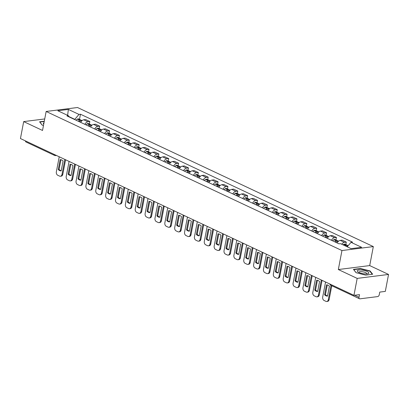 <?xml version="1.0" encoding="UTF-8"?>
<svg xmlns="http://www.w3.org/2000/svg" width="409" height="409" viewBox="0 0 409 409"><rect width="100%" height="100%" fill="white"/><g stroke="black" fill="none" stroke-linecap="round" stroke-linejoin="round"><path stroke-width="0.61" d="M357.18 278.396L388.55 274.444L369.705 265.584L373.33 246.591L77.521 107.516L46.151 111.468L341.955 250.548L338.335 269.536L357.18 278.396L353.943 295.344L20.45 138.549L23.681 121.601L42.526 130.461L46.151 111.468M388.55 274.444L385.319 291.392L379.762 292.092L379.261 294.731A1.81 1.15 115.2 0 1 377.681 296.591L359.925 298.831A1.81 1.15 115.2 0 1 359.48 298.764L330.835 285.298A1.81 1.15 -64.8 0 1 330.308 284.235M54.1 154.372A1.81 1.15 -64.8 0 0 54.627 155.435L25.982 141.969A1.81 1.15 -64.8 0 1 25.46 140.906M44.724 118.947L23.681 121.601M354.675 295.252L358.995 297.287L359.496 294.644L353.943 295.344M358.995 297.287A1.81 1.15 115.2 0 0 359.48 298.764M341.75 244.239A4.167 2.648 -64.8 0 1 344.393 242.338L346.305 242.092L342.134 240.134L340.216 240.374A4.167 2.648 115.2 0 0 337.169 242.966M345.83 244.582L346.305 242.092M331.479 240.287A4.167 2.648 -64.8 0 1 334.526 237.695L336.443 237.455L332.266 235.492L330.354 235.737A4.167 2.648 115.2 0 0 327.307 238.329M335.968 239.945L336.443 237.455M321.617 235.65A4.167 2.648 -64.8 0 1 324.664 233.058L326.576 232.818L322.404 230.855L320.487 231.095A4.167 2.648 115.2 0 0 317.44 233.687M326.101 235.303L326.576 232.818M311.75 231.013A4.167 2.648 -64.8 0 1 314.797 228.421L316.714 228.181L312.537 226.218L310.625 226.458A4.167 2.648 115.2 0 0 307.578 229.05M316.239 230.666L316.714 228.181M301.888 226.376A4.167 2.648 -64.8 0 1 304.935 223.784L306.847 223.544L302.675 221.581L300.758 221.821A4.167 2.648 115.2 0 0 297.711 224.413M306.372 226.029L306.847 223.544M292.021 221.739A4.167 2.648 -64.8 0 1 295.068 219.147L296.985 218.902L292.808 216.944L290.896 217.184A4.167 2.648 115.2 0 0 287.849 219.776M296.51 221.392L296.985 218.902M282.159 217.102A4.167 2.648 -64.8 0 1 285.206 214.505L287.118 214.265L282.946 212.302L281.029 212.547A4.167 2.648 115.2 0 0 277.982 215.139M286.643 216.755L287.118 214.265M272.292 212.46A4.167 2.648 -64.8 0 1 275.339 209.868L277.256 209.628L273.079 207.665L271.167 207.91A4.167 2.648 115.2 0 0 268.12 210.502M276.781 212.118L277.256 209.628M262.43 207.823A4.167 2.648 -64.8 0 1 265.477 205.231L267.389 204.991L263.217 203.028L261.305 203.268A4.167 2.648 115.2 0 0 258.253 205.86M266.913 207.475L267.389 204.991M252.563 203.186A4.167 2.648 -64.8 0 1 255.61 200.594L257.527 200.354L253.35 198.391L251.438 198.631A4.167 2.648 115.2 0 0 248.391 201.223M257.051 202.838L257.527 200.354M242.701 198.549A4.167 2.648 -64.8 0 1 245.748 195.957L247.66 195.717L243.488 193.754L241.576 193.994A4.167 2.648 115.2 0 0 238.524 196.586M247.184 198.201L247.66 195.717M232.833 193.912A4.167 2.648 -64.8 0 1 235.881 191.32L237.798 191.075L233.621 189.116L231.709 189.357A4.167 2.648 115.2 0 0 228.662 191.949M237.322 193.564L237.798 191.075M222.971 189.275A4.167 2.648 -64.8 0 1 226.019 186.678L227.931 186.438L223.759 184.474L221.847 184.72A4.167 2.648 115.2 0 0 218.795 187.312M227.455 188.927L227.931 186.438M213.104 184.633A4.167 2.648 -64.8 0 1 216.151 182.041L218.069 181.8L213.892 179.837L211.98 180.083A4.167 2.648 115.2 0 0 208.933 182.675M217.593 184.29L218.069 181.8M203.242 179.996A4.167 2.648 -64.8 0 1 206.289 177.404L208.201 177.163L204.03 175.2L202.118 175.441A4.167 2.648 115.2 0 0 199.071 178.033M207.731 179.648L208.201 177.163M193.375 175.359A4.167 2.648 -64.8 0 1 196.427 172.767L198.339 172.526L194.168 170.563L192.25 170.804A4.167 2.648 115.2 0 0 189.203 173.396M197.864 175.011L198.339 172.526M183.513 170.722A4.167 2.648 -64.8 0 1 186.56 168.13L188.472 167.889L184.301 165.926L182.388 166.166A4.167 2.648 115.2 0 0 179.341 168.759M188.002 170.374L188.472 167.889M173.646 166.085A4.167 2.648 -64.8 0 1 176.698 163.493L178.61 163.247L174.438 161.289L172.521 161.529A4.167 2.648 115.2 0 0 169.474 164.121M178.135 165.737L178.61 163.247M163.784 161.448A4.167 2.648 -64.8 0 1 166.831 158.85L168.743 158.61L164.571 156.647L162.659 156.892A4.167 2.648 115.2 0 0 159.612 159.484M168.273 161.1L168.743 158.61M153.917 156.805A4.167 2.648 -64.8 0 1 156.969 154.213L158.881 153.973L154.709 152.01L152.792 152.25A4.167 2.648 115.2 0 0 149.745 154.847M158.406 156.463L158.881 153.973M144.055 152.168A4.167 2.648 -64.8 0 1 147.102 149.576L149.014 149.336L144.842 147.373L142.93 147.613A4.167 2.648 115.2 0 0 139.883 150.205M148.544 151.821L149.014 149.336M134.188 147.531A4.167 2.648 -64.8 0 1 137.24 144.939L139.152 144.699L134.98 142.736L133.063 142.976A4.167 2.648 115.2 0 0 130.016 145.568M138.677 147.184L139.152 144.699M124.326 142.894A4.167 2.648 -64.8 0 1 127.373 140.302L129.285 140.062L125.113 138.099L123.201 138.339A4.167 2.648 115.2 0 0 120.154 140.931M128.815 142.547L129.285 140.062M114.464 138.257A4.167 2.648 -64.8 0 1 117.511 135.665L119.423 135.42L115.251 133.462L113.334 133.702A4.167 2.648 115.2 0 0 110.287 136.294M118.947 137.91L119.423 135.42M104.597 133.62A4.167 2.648 -64.8 0 1 107.644 131.023L109.561 130.783L105.384 128.82L103.472 129.065A4.167 2.648 115.2 0 0 100.425 131.657M109.085 133.273L109.561 130.783M94.735 128.978A4.167 2.648 -64.8 0 1 97.782 126.386L99.694 126.146L95.522 124.183L93.605 124.423A4.167 2.648 115.2 0 0 90.558 127.02M99.218 128.636L99.694 126.146M84.867 124.341A4.167 2.648 -64.8 0 1 87.915 121.749L89.832 121.509L85.655 119.546L83.743 119.786A4.167 2.648 115.2 0 0 80.696 122.378M89.356 123.993L89.832 121.509M347.21 246.806L351.024 242.317L361.648 247.312L351.106 248.641L340.482 243.646L339.01 243.83L66.979 115.931L68.451 115.747L57.827 110.752L68.369 109.423L78.993 114.418L74.806 119.351L68.973 116.606M351.024 242.317L352.502 242.128L80.471 114.229L78.993 114.418M373.33 246.591L341.955 250.548M369.705 265.584L338.335 269.536M353.463 269.383L356.07 272.696L365.666 275.124L372.66 274.24L370.053 270.932L360.457 268.503L353.463 269.383M44.29 121.207L39.571 121.805L42.178 125.113L43.482 125.445M79.489 119.356L80.471 114.229M69.193 116.974L68.451 115.747M67.613 115.348L68.369 109.423M360.401 268.79L360.457 268.503M369.976 271.346L370.053 270.932M346.351 246.402A6.881 4.376 -64.8 0 1 347.031 245.937L347.123 245.881A2.285 1.452 -64.8 0 1 348.161 245.691M347.711 245.661A2.285 1.452 115.2 0 0 347.282 245.262A2.285 1.452 115.2 0 0 346.111 245.405L346.019 245.461A6.881 4.376 115.2 0 0 345.339 245.927M347.282 245.262L344.976 244.178A2.285 1.452 115.2 0 0 343.805 244.321L343.708 244.372A6.881 4.376 115.2 0 0 343.033 244.843M325.564 282L322.691 297.036A2.715 1.943 -97.2 0 0 324.102 300.482L325.937 301.346A2.715 1.943 82.8 0 0 326.765 301.484A2.715 1.943 82.8 0 0 328.32 299.685L331.045 285.4M324.613 294.746A5.614 4.018 -97.2 0 0 327.522 296.111L329.409 286.218A5.614 4.018 82.8 0 0 326.5 284.853L324.613 294.746L325.426 294.644L327.282 284.909M326.765 301.484L327.578 301.382A2.715 1.943 82.8 0 0 329.138 299.582L331.776 285.743M325.426 294.644A5.614 4.018 -97.2 0 0 327.553 295.952M368.627 273.401A5.884 1.697 10.8 0 0 364.506 270.569A5.884 1.697 10.8 0 0 357.43 270.564A5.884 1.697 10.8 0 0 357.931 271.913A5.884 1.697 10.8 0 0 367.793 273.795A5.884 1.697 10.8 0 0 368.627 273.401M366.674 273.958A4.029 1.161 10.8 0 0 366.796 273.744A4.029 1.161 10.8 0 0 363.458 271.929A4.029 1.161 10.8 0 0 359.005 272.021A4.029 1.161 10.8 0 0 358.882 272.236A4.029 1.161 10.8 0 0 358.918 272.481M356.162 272.716L353.729 269.628L360.503 268.774L369.802 271.126L372.292 274.286M44.003 122.71A5.884 1.697 10.8 0 0 43.538 122.986A5.884 1.697 10.8 0 0 43.743 124.085M42.27 125.134L39.837 122.051L44.238 121.493M335.835 242.338A6.881 4.376 -64.8 0 1 337.164 241.3L337.256 241.244A2.285 1.452 -64.8 0 1 338.427 241.1L338.57 241.167M337.849 241.024A2.285 1.452 115.2 0 0 337.42 240.625A2.285 1.452 115.2 0 0 336.244 240.768L336.152 240.824A6.881 4.376 115.2 0 0 334.823 241.862M337.42 240.625L335.109 239.541A2.285 1.452 115.2 0 0 333.938 239.679L333.846 239.735A6.881 4.376 115.2 0 0 332.512 240.778M315.697 277.363L312.829 292.399A2.715 1.943 -97.2 0 0 314.24 295.845L316.07 296.709A2.715 1.943 82.8 0 0 316.898 296.847A2.715 1.943 82.8 0 0 318.458 295.047L321.326 280.012M314.746 290.109A5.614 4.018 -97.2 0 0 317.655 291.474L319.541 281.581A5.614 4.018 82.8 0 0 316.632 280.216L314.746 290.109L315.564 290.001L317.42 280.272M335.641 242.246A5.706 3.63 -64.8 0 1 336.254 241.816L336.346 241.76A1.109 0.706 -64.8 0 1 336.638 241.653M316.898 296.847L317.716 296.745A2.715 1.943 82.8 0 0 319.271 294.94L322.057 280.354M315.564 290.001A5.614 4.018 -97.2 0 0 317.686 291.315M325.968 237.701A6.881 4.376 -64.8 0 1 327.302 236.658L327.394 236.607A2.285 1.452 -64.8 0 1 328.565 236.463L328.703 236.53M327.982 236.387A2.285 1.452 115.2 0 0 327.553 235.988A2.285 1.452 115.2 0 0 326.382 236.131L326.29 236.182A6.881 4.376 115.2 0 0 324.956 237.225M327.553 235.988L325.247 234.904A2.285 1.452 115.2 0 0 324.076 235.042L323.979 235.098A6.881 4.376 115.2 0 0 322.65 236.136M305.835 272.726L302.967 287.762A2.715 1.943 -97.2 0 0 304.373 291.208L306.208 292.072A2.715 1.943 82.8 0 0 307.036 292.21A2.715 1.943 82.8 0 0 308.591 290.405L311.459 275.369M304.884 285.467A5.614 4.018 -97.2 0 0 307.793 286.837L309.679 276.944A5.614 4.018 82.8 0 0 306.77 275.579L304.884 285.467L305.697 285.364L307.553 275.635M325.774 237.609A5.706 3.63 -64.8 0 1 326.392 237.179L326.484 237.123A1.109 0.706 -64.8 0 1 326.771 237.016M307.036 292.21L307.849 292.108A2.715 1.943 82.8 0 0 309.409 290.303L312.19 275.717M305.697 285.364A5.614 4.018 -97.2 0 0 307.824 286.678M316.106 233.064A6.881 4.376 -64.8 0 1 317.435 232.021L317.527 231.964A2.285 1.452 -64.8 0 1 318.703 231.826L318.841 231.893M318.12 231.745A2.285 1.452 115.2 0 0 317.691 231.351A2.285 1.452 115.2 0 0 316.52 231.489L316.423 231.545A6.881 4.376 115.2 0 0 315.094 232.588M317.691 231.351L315.38 230.262A2.285 1.452 115.2 0 0 314.209 230.405L314.117 230.461A6.881 4.376 115.2 0 0 312.783 231.499M295.968 268.089L293.1 283.125A2.715 1.943 -97.2 0 0 294.511 286.571L296.341 287.43A2.715 1.943 82.8 0 0 297.169 287.573A2.715 1.943 82.8 0 0 298.728 285.768L301.597 270.732M295.017 280.83A5.614 4.018 -97.2 0 0 297.926 282.2L299.812 272.307A5.614 4.018 82.8 0 0 296.903 270.937L295.017 280.83L295.835 280.727L297.691 270.998M315.912 232.972A5.706 3.63 -64.8 0 1 316.525 232.537L316.622 232.486A1.109 0.706 -64.8 0 1 316.909 232.378M297.169 287.573L297.987 287.471A2.715 1.943 82.8 0 0 299.541 285.666L302.328 271.075M295.835 280.727A5.614 4.018 -97.2 0 0 297.956 282.036M306.239 228.421A6.881 4.376 -64.8 0 1 307.573 227.384L307.665 227.327A2.285 1.452 -64.8 0 1 308.836 227.189L308.974 227.251M308.253 227.107A2.285 1.452 115.2 0 0 307.824 226.714A2.285 1.452 115.2 0 0 306.653 226.852L306.561 226.908A6.881 4.376 115.2 0 0 305.226 227.946M307.824 226.714L305.518 225.625A2.285 1.452 115.2 0 0 304.347 225.768L304.255 225.824A6.881 4.376 115.2 0 0 302.921 226.862M286.106 263.447L283.238 278.483A2.715 1.943 -97.2 0 0 284.644 281.934L286.479 282.793A2.715 1.943 82.8 0 0 287.307 282.936A2.715 1.943 82.8 0 0 288.861 281.131L291.729 266.095M285.155 276.193A5.614 4.018 -97.2 0 0 288.064 277.563L289.95 267.67A5.614 4.018 82.8 0 0 287.041 266.3L285.155 276.193L285.968 276.09L287.829 266.356M306.044 228.329A5.706 3.63 -64.8 0 1 306.663 227.9L306.755 227.844A1.109 0.706 -64.8 0 1 307.041 227.736M287.307 282.936L288.12 282.834A2.715 1.943 82.8 0 0 289.679 281.029L292.461 266.438M285.968 276.09A5.614 4.018 -97.2 0 0 288.094 277.399M296.377 223.784A6.881 4.376 -64.8 0 1 297.706 222.747L297.798 222.69A2.285 1.452 -64.8 0 1 298.974 222.547L299.112 222.614M298.391 222.47A2.285 1.452 115.2 0 0 297.962 222.072A2.285 1.452 115.2 0 0 296.791 222.215L296.694 222.271A6.881 4.376 115.2 0 0 295.364 223.309M297.962 222.072L295.651 220.988A2.285 1.452 115.2 0 0 294.48 221.131L294.388 221.187A6.881 4.376 115.2 0 0 293.059 222.225M276.239 258.81L273.37 273.846A2.715 1.943 -97.2 0 0 274.782 277.292L276.612 278.156A2.715 1.943 82.8 0 0 277.44 278.299A2.715 1.943 82.8 0 0 278.999 276.494L281.867 261.458M275.288 271.556A5.614 4.018 -97.2 0 0 278.197 272.921L280.083 263.033A5.614 4.018 82.8 0 0 277.174 261.663L275.288 271.556L276.106 271.453L277.962 261.719M296.182 223.692A5.706 3.63 -64.8 0 1 296.796 223.263L296.893 223.207A1.109 0.706 -64.8 0 1 297.179 223.099M277.44 278.299L278.258 278.192A2.715 1.943 82.8 0 0 279.812 276.392L282.599 261.801M276.106 271.453A5.614 4.018 -97.2 0 0 278.227 272.762M286.51 219.147A6.881 4.376 -64.8 0 1 287.844 218.109L287.936 218.053A2.285 1.452 -64.8 0 1 289.107 217.91L289.245 217.977M288.529 217.833A2.285 1.452 115.2 0 0 288.094 217.435A2.285 1.452 115.2 0 0 286.924 217.578L286.832 217.634A6.881 4.376 115.2 0 0 285.502 218.672M288.094 217.435L285.789 216.351A2.285 1.452 115.2 0 0 284.618 216.494L284.526 216.545A6.881 4.376 115.2 0 0 283.192 217.588M266.377 254.173L263.508 269.209A2.715 1.943 -97.2 0 0 264.914 272.655L266.75 273.519A2.715 1.943 82.8 0 0 267.578 273.657A2.715 1.943 82.8 0 0 269.132 271.857L272 256.821M265.426 266.919A5.614 4.018 -97.2 0 0 268.335 268.284L270.221 258.391A5.614 4.018 82.8 0 0 267.312 257.026L265.426 266.919L266.239 266.816L268.099 257.082M286.315 219.055A5.706 3.63 -64.8 0 1 286.934 218.626L287.026 218.57A1.109 0.706 -64.8 0 1 287.312 218.462M267.578 273.657L268.391 273.555A2.715 1.943 82.8 0 0 269.95 271.755L272.731 257.164M266.239 266.816A5.614 4.018 -97.2 0 0 268.365 268.125M276.648 214.51A6.881 4.376 -64.8 0 1 277.977 213.472L278.069 213.416A2.285 1.452 -64.8 0 1 279.245 213.273L279.383 213.34M278.662 213.196A2.285 1.452 115.2 0 0 278.232 212.798A2.285 1.452 115.2 0 0 277.062 212.941L276.97 212.997A6.881 4.376 115.2 0 0 275.635 214.035M278.232 212.798L275.922 211.714A2.285 1.452 115.2 0 0 274.751 211.852L274.659 211.908A6.881 4.376 115.2 0 0 273.33 212.951M256.509 249.536L253.641 264.572A2.715 1.943 -97.2 0 0 255.052 268.018L256.888 268.882A2.715 1.943 82.8 0 0 257.711 269.02A2.715 1.943 82.8 0 0 259.27 267.22L262.138 252.179M255.559 262.281A5.614 4.018 -97.2 0 0 258.468 263.647L260.354 253.754A5.614 4.018 82.8 0 0 257.45 252.389L255.559 262.281L256.377 262.174L258.232 252.445M276.453 214.418A5.706 3.63 -64.8 0 1 277.072 213.989L277.164 213.933A1.109 0.706 -64.8 0 1 277.45 213.825M257.711 269.02L258.529 268.918A2.715 1.943 82.8 0 0 260.083 267.113L262.869 252.527M256.377 262.174A5.614 4.018 -97.2 0 0 258.498 263.488M266.78 209.873A6.881 4.376 -64.8 0 1 268.115 208.83L268.207 208.779A2.285 1.452 -64.8 0 1 269.378 208.636L269.516 208.702M268.8 208.559A2.285 1.452 115.2 0 0 268.365 208.161A2.285 1.452 115.2 0 0 267.195 208.304L267.103 208.355A6.881 4.376 115.2 0 0 265.773 209.398M268.365 208.161L266.06 207.077A2.285 1.452 115.2 0 0 264.889 207.215L264.797 207.271A6.881 4.376 115.2 0 0 263.462 208.309M246.647 244.899L243.779 259.935A2.715 1.943 -97.2 0 0 245.185 263.381L247.021 264.245A2.715 1.943 82.8 0 0 247.849 264.383A2.715 1.943 82.8 0 0 249.403 262.578L252.271 247.542M245.697 257.639A5.614 4.018 -97.2 0 0 248.606 259.009L250.492 249.117A5.614 4.018 82.8 0 0 247.583 247.752L245.697 257.639L246.515 257.537L248.37 247.808M266.586 209.781A5.706 3.63 -64.8 0 1 267.205 209.352L267.297 209.296A1.109 0.706 -64.8 0 1 267.583 209.188M247.849 264.383L248.662 264.28A2.715 1.943 82.8 0 0 250.221 262.476L253.002 247.89M246.515 257.537A5.614 4.018 -97.2 0 0 248.636 258.851M256.918 205.236A6.881 4.376 -64.8 0 1 258.248 204.193L258.345 204.137A2.285 1.452 -64.8 0 1 259.516 203.999L259.654 204.065M258.933 203.917A2.285 1.452 115.2 0 0 258.503 203.524A2.285 1.452 115.2 0 0 257.333 203.662L257.241 203.718A6.881 4.376 115.2 0 0 255.906 204.761M258.503 203.524L256.192 202.435A2.285 1.452 115.2 0 0 255.022 202.578L254.93 202.634A6.881 4.376 115.2 0 0 253.6 203.672M236.78 240.262L233.912 255.298A2.715 1.943 -97.2 0 0 235.323 258.744L237.159 259.603A2.715 1.943 82.8 0 0 237.982 259.746A2.715 1.943 82.8 0 0 239.541 257.941L242.409 242.905M235.829 253.002A5.614 4.018 -97.2 0 0 238.738 254.372L240.63 244.48A5.614 4.018 82.8 0 0 237.721 243.11L235.829 253.002L236.647 252.9L238.503 243.171M256.724 205.144A5.706 3.63 -64.8 0 1 257.343 204.71L257.435 204.658A1.109 0.706 -64.8 0 1 257.721 204.551M237.982 259.746L238.8 259.643A2.715 1.943 82.8 0 0 240.359 257.839L243.14 243.248M236.647 252.9A5.614 4.018 -97.2 0 0 238.769 254.209M247.051 200.594A6.881 4.376 -64.8 0 1 248.386 199.556L248.478 199.5A2.285 1.452 -64.8 0 1 249.648 199.362L249.787 199.423M249.071 199.28A2.285 1.452 115.2 0 0 248.636 198.886A2.285 1.452 115.2 0 0 247.465 199.025L247.373 199.081A6.881 4.376 115.2 0 0 246.044 200.119M248.636 198.886L246.33 197.798A2.285 1.452 115.2 0 0 245.16 197.941L245.068 197.997A6.881 4.376 115.2 0 0 243.733 199.035M226.918 235.62L224.05 250.656A2.715 1.943 -97.2 0 0 225.456 254.107L227.292 254.965A2.715 1.943 82.8 0 0 228.12 255.109A2.715 1.943 82.8 0 0 229.674 253.304L232.547 238.268M225.967 248.365A5.614 4.018 -97.2 0 0 228.876 249.735L230.763 239.843A5.614 4.018 82.8 0 0 227.854 238.473L225.967 248.365L226.785 248.263L228.641 238.529M246.857 200.502A5.706 3.63 -64.8 0 1 247.476 200.073L247.568 200.016A1.109 0.706 -64.8 0 1 247.854 199.909M228.12 255.109L228.933 255.006A2.715 1.943 82.8 0 0 230.492 253.202L233.273 238.611M226.785 248.263A5.614 4.018 -97.2 0 0 228.907 249.572M237.189 195.957A6.881 4.376 -64.8 0 1 238.524 194.919L238.616 194.863A2.285 1.452 -64.8 0 1 239.786 194.72L239.925 194.786M239.204 194.643A2.285 1.452 115.2 0 0 238.774 194.244A2.285 1.452 115.2 0 0 237.603 194.387L237.511 194.444A6.881 4.376 115.2 0 0 236.177 195.482M238.774 194.244L236.463 193.16A2.285 1.452 115.2 0 0 235.293 193.304L235.201 193.36A6.881 4.376 115.2 0 0 233.871 194.398M217.051 230.983L214.183 246.019A2.715 1.943 -97.2 0 0 215.594 249.464L217.43 250.328A2.715 1.943 82.8 0 0 218.253 250.472A2.715 1.943 82.8 0 0 219.812 248.667L222.68 233.631M216.105 243.728A5.614 4.018 -97.2 0 0 219.009 245.093L220.901 235.206A5.614 4.018 82.8 0 0 217.992 233.836L216.105 243.728L216.918 243.626L218.774 233.892M236.995 195.865A5.706 3.63 -64.8 0 1 237.614 195.436L237.706 195.379A1.109 0.706 -64.8 0 1 237.992 195.272M218.253 250.472L219.071 250.364A2.715 1.943 82.8 0 0 220.63 248.565L223.411 233.974M216.918 243.626A5.614 4.018 -97.2 0 0 219.04 244.935M227.327 191.32A6.881 4.376 -64.8 0 1 228.657 190.282L228.749 190.226A2.285 1.452 -64.8 0 1 229.919 190.083L230.057 190.149M229.342 190.006A2.285 1.452 115.2 0 0 228.907 189.607A2.285 1.452 115.2 0 0 227.736 189.75L227.644 189.807A6.881 4.376 115.2 0 0 226.315 190.845M228.907 189.607L226.601 188.523A2.285 1.452 115.2 0 0 225.431 188.667L225.339 188.718A6.881 4.376 115.2 0 0 224.004 189.761M207.189 226.346L204.321 241.382A2.715 1.943 -97.2 0 0 205.727 244.827L207.562 245.691A2.715 1.943 82.8 0 0 208.391 245.829A2.715 1.943 82.8 0 0 209.95 244.03L212.818 228.994M206.238 239.091A5.614 4.018 -97.2 0 0 209.147 240.456L211.034 230.564A5.614 4.018 82.8 0 0 208.125 229.198L206.238 239.091L207.056 238.989L208.912 229.255M227.128 191.228A5.706 3.63 -64.8 0 1 227.747 190.798L227.839 190.742A1.109 0.706 -64.8 0 1 228.125 190.635M208.391 245.829L209.203 245.727A2.715 1.943 82.8 0 0 210.763 243.928L213.544 229.337M207.056 238.989A5.614 4.018 -97.2 0 0 209.178 240.298M217.46 186.683A6.881 4.376 -64.8 0 1 218.795 185.645L218.887 185.589A2.285 1.452 -64.8 0 1 220.057 185.446L220.195 185.512M219.475 185.369A2.285 1.452 115.2 0 0 219.045 184.97A2.285 1.452 115.2 0 0 217.874 185.113L217.782 185.17A6.881 4.376 115.2 0 0 216.448 186.207M219.045 184.97L216.734 183.886A2.285 1.452 115.2 0 0 215.563 184.024L215.471 184.081A6.881 4.376 115.2 0 0 214.142 185.124M197.322 221.709L194.454 236.745A2.715 1.943 -97.2 0 0 195.865 240.19L197.7 241.054A2.715 1.943 82.8 0 0 198.523 241.192A2.715 1.943 82.8 0 0 200.083 239.393L202.951 224.352M196.376 234.454A5.614 4.018 -97.2 0 0 199.285 235.819L201.172 225.926A5.614 4.018 82.8 0 0 198.263 224.561L196.376 234.454L197.189 234.347L199.045 224.618M217.266 186.591A5.706 3.63 -64.8 0 1 217.885 186.161L217.977 186.105A1.109 0.706 -64.8 0 1 218.263 185.998M198.523 241.192L199.341 241.09A2.715 1.943 82.8 0 0 200.901 239.285L203.682 224.699M197.189 234.347A5.614 4.018 -97.2 0 0 199.311 235.661M207.598 182.046A6.881 4.376 -64.8 0 1 208.927 181.003L209.019 180.952A2.285 1.452 -64.8 0 1 210.19 180.809L210.328 180.875M209.612 180.732A2.285 1.452 115.2 0 0 209.178 180.333A2.285 1.452 115.2 0 0 208.007 180.476L207.915 180.527A6.881 4.376 115.2 0 0 206.586 181.57M209.178 180.333L206.872 179.249A2.285 1.452 115.2 0 0 205.701 179.387L205.609 179.444A6.881 4.376 115.2 0 0 204.275 180.481M187.46 217.072L184.592 232.107A2.715 1.943 -97.2 0 0 185.998 235.553L187.833 236.417A2.715 1.943 82.8 0 0 188.661 236.555A2.715 1.943 82.8 0 0 190.221 234.751L193.089 219.715M186.509 229.812A5.614 4.018 -97.2 0 0 189.418 231.182L191.305 221.289A5.614 4.018 82.8 0 0 188.396 219.924L186.509 229.812L187.327 229.71L189.183 219.981M207.399 181.954A5.706 3.63 -64.8 0 1 208.017 181.519L208.109 181.468A1.109 0.706 -64.8 0 1 208.396 181.361M188.661 236.555L189.479 236.453A2.715 1.943 82.8 0 0 191.034 234.648L193.815 220.057M187.327 229.71A5.614 4.018 -97.2 0 0 189.449 231.024M197.731 177.409A6.881 4.376 -64.8 0 1 199.065 176.366L199.157 176.31A2.285 1.452 -64.8 0 1 200.328 176.172L200.466 176.238M199.745 176.09A2.285 1.452 115.2 0 0 199.316 175.696A2.285 1.452 115.2 0 0 198.145 175.834L198.053 175.89A6.881 4.376 115.2 0 0 196.719 176.928M199.316 175.696L197.005 174.607A2.285 1.452 115.2 0 0 195.834 174.75L195.742 174.807A6.881 4.376 115.2 0 0 194.413 175.844M177.593 212.435L174.725 227.47A2.715 1.943 -97.2 0 0 176.136 230.916L177.971 231.775A2.715 1.943 82.8 0 0 178.799 231.918A2.715 1.943 82.8 0 0 180.354 230.114L183.222 215.078M176.647 225.175A5.614 4.018 -97.2 0 0 179.556 226.545L181.443 216.652A5.614 4.018 82.8 0 0 178.534 215.282L176.647 225.175L177.46 225.073L179.316 215.344M197.537 177.317A5.706 3.63 -64.8 0 1 198.155 176.882L198.247 176.826A1.109 0.706 -64.8 0 1 198.534 176.724M178.799 231.918L179.612 231.816A2.715 1.943 82.8 0 0 181.172 230.011L183.953 215.42M177.46 225.073A5.614 4.018 -97.2 0 0 179.587 226.381M187.869 172.767A6.881 4.376 -64.8 0 1 189.198 171.729L189.29 171.673A2.285 1.452 -64.8 0 1 190.461 171.535L190.604 171.596M189.883 171.453A2.285 1.452 115.2 0 0 189.449 171.059A2.285 1.452 115.2 0 0 188.278 171.197L188.186 171.253A6.881 4.376 115.2 0 0 186.857 172.291M189.449 171.059L187.143 169.97A2.285 1.452 115.2 0 0 185.972 170.113L185.88 170.17A6.881 4.376 115.2 0 0 184.546 171.207M167.731 207.792L164.863 222.828A2.715 1.943 -97.2 0 0 166.274 226.279L168.104 227.138A2.715 1.943 82.8 0 0 168.932 227.281A2.715 1.943 82.8 0 0 170.492 225.477L173.36 210.441M166.78 220.538A5.614 4.018 -97.2 0 0 169.689 221.908L171.576 212.015A5.614 4.018 82.8 0 0 168.666 210.645L166.78 220.538L167.598 220.436L169.454 210.701M187.67 172.675A5.706 3.63 -64.8 0 1 188.288 172.245L188.38 172.189A1.109 0.706 -64.8 0 1 188.667 172.082M168.932 227.281L169.75 227.179A2.715 1.943 82.8 0 0 171.305 225.374L174.091 210.783M167.598 220.436A5.614 4.018 -97.2 0 0 169.72 221.744M178.002 168.13A6.881 4.376 -64.8 0 1 179.336 167.092L179.428 167.036A2.285 1.452 -64.8 0 1 180.599 166.892L180.737 166.959M180.016 166.816A2.285 1.452 115.2 0 0 179.587 166.417A2.285 1.452 115.2 0 0 178.416 166.56L178.324 166.616A6.881 4.376 115.2 0 0 176.99 167.654M179.587 166.417L177.276 165.333A2.285 1.452 115.2 0 0 176.105 165.476L176.013 165.533A6.881 4.376 115.2 0 0 174.684 166.57M157.864 203.155L154.996 218.191A2.715 1.943 -97.2 0 0 156.407 221.637L158.242 222.501A2.715 1.943 82.8 0 0 159.07 222.644A2.715 1.943 82.8 0 0 160.625 220.84L163.493 205.804M156.918 215.901A5.614 4.018 -97.2 0 0 159.827 217.266L161.713 207.378A5.614 4.018 82.8 0 0 158.804 206.008L156.918 215.901L157.731 215.799L159.587 206.064M177.808 168.038A5.706 3.63 -64.8 0 1 178.426 167.608L178.518 167.552A1.109 0.706 -64.8 0 1 178.805 167.445M159.07 222.644L159.883 222.537A2.715 1.943 82.8 0 0 161.443 220.737L164.224 206.146M157.731 215.799A5.614 4.018 -97.2 0 0 159.858 217.107M168.14 163.493A6.881 4.376 -64.8 0 1 169.469 162.455L169.561 162.399A2.285 1.452 -64.8 0 1 170.732 162.255L170.875 162.322M170.154 162.179A2.285 1.452 115.2 0 0 169.72 161.78A2.285 1.452 115.2 0 0 168.549 161.923L168.457 161.979A6.881 4.376 115.2 0 0 167.128 163.017M169.72 161.78L167.414 160.696A2.285 1.452 115.2 0 0 166.243 160.839L166.151 160.89A6.881 4.376 115.2 0 0 164.817 161.933M148.002 198.518L145.134 213.554A2.715 1.943 -97.2 0 0 146.545 217L148.375 217.864A2.715 1.943 82.8 0 0 149.203 218.002A2.715 1.943 82.8 0 0 150.763 216.203L153.631 201.167M147.051 211.264A5.614 4.018 -97.2 0 0 149.96 212.629L151.846 202.736A5.614 4.018 82.8 0 0 148.937 201.371L147.051 211.264L147.869 211.162L149.725 201.427M167.941 163.401A5.706 3.63 -64.8 0 1 168.559 162.971L168.651 162.915A1.109 0.706 -64.8 0 1 168.937 162.808M149.203 218.002L150.021 217.9A2.715 1.943 82.8 0 0 151.575 216.1L154.362 201.509M147.869 211.162A5.614 4.018 -97.2 0 0 149.991 212.47M158.273 158.856A6.881 4.376 -64.8 0 1 159.607 157.818L159.699 157.762A2.285 1.452 -64.8 0 1 160.87 157.618L161.008 157.685M160.287 157.542A2.285 1.452 115.2 0 0 159.858 157.143A2.285 1.452 115.2 0 0 158.687 157.286L158.595 157.342A6.881 4.376 115.2 0 0 157.261 158.38M159.858 157.143L157.552 156.059A2.285 1.452 115.2 0 0 156.376 156.197L156.284 156.253A6.881 4.376 115.2 0 0 154.955 157.296M138.135 193.881L135.267 208.917A2.715 1.943 -97.2 0 0 136.678 212.363L138.513 213.227A2.715 1.943 82.8 0 0 139.341 213.365A2.715 1.943 82.8 0 0 140.895 211.56L143.763 196.524M137.189 206.627A5.614 4.018 -97.2 0 0 140.098 207.992L141.984 198.099A5.614 4.018 82.8 0 0 139.075 196.734L137.189 206.627L138.002 206.519L139.858 196.79M158.078 158.764A5.706 3.63 -64.8 0 1 158.697 158.334L158.789 158.278A1.109 0.706 -64.8 0 1 159.075 158.171M139.341 213.365L140.154 213.263A2.715 1.943 82.8 0 0 141.713 211.458L144.495 196.872M138.002 206.519A5.614 4.018 -97.2 0 0 140.129 207.833M148.411 154.219A6.881 4.376 -64.8 0 1 149.74 153.176L149.832 153.124A2.285 1.452 -64.8 0 1 151.003 152.981L151.146 153.048M150.425 152.9A2.285 1.452 115.2 0 0 149.991 152.506A2.285 1.452 115.2 0 0 148.82 152.649L148.728 152.7A6.881 4.376 115.2 0 0 147.398 153.743M149.991 152.506L147.685 151.422A2.285 1.452 115.2 0 0 146.514 151.56L146.422 151.616A6.881 4.376 115.2 0 0 145.088 152.654M128.273 189.244L125.405 204.28A2.715 1.943 -97.2 0 0 126.816 207.726L128.646 208.59A2.715 1.943 82.8 0 0 129.474 208.728A2.715 1.943 82.8 0 0 131.033 206.923L133.901 191.887M127.322 201.985A5.614 4.018 -97.2 0 0 130.231 203.355L132.117 193.462A5.614 4.018 82.8 0 0 129.208 192.092L127.322 201.985L128.14 201.882L129.996 192.153M148.216 154.127A5.706 3.63 -64.8 0 1 148.83 153.692L148.922 153.641A1.109 0.706 -64.8 0 1 149.208 153.533M129.474 208.728L130.292 208.626A2.715 1.943 82.8 0 0 131.846 206.821L134.633 192.23M128.14 201.882A5.614 4.018 -97.2 0 0 130.261 203.191M138.544 149.582A6.881 4.376 -64.8 0 1 139.878 148.539L139.97 148.482A2.285 1.452 -64.8 0 1 141.141 148.344L141.279 148.411M140.558 148.262A2.285 1.452 115.2 0 0 140.129 147.869A2.285 1.452 115.2 0 0 138.958 148.007L138.866 148.063A6.881 4.376 115.2 0 0 137.531 149.101M140.129 147.869L137.823 146.78A2.285 1.452 115.2 0 0 136.647 146.923L136.555 146.979A6.881 4.376 115.2 0 0 135.226 148.017M118.405 184.607L115.537 199.643A2.715 1.943 -97.2 0 0 116.948 203.089L118.784 203.948A2.715 1.943 82.8 0 0 119.612 204.091A2.715 1.943 82.8 0 0 121.166 202.286L124.034 187.25M117.46 197.348A5.614 4.018 -97.2 0 0 120.369 198.718L122.255 188.825A5.614 4.018 82.8 0 0 119.346 187.455L117.46 197.348L118.273 197.245L120.128 187.516M138.349 149.489A5.706 3.63 -64.8 0 1 138.968 149.055L139.06 148.999A1.109 0.706 -64.8 0 1 139.346 148.896M119.612 204.091L120.425 203.989A2.715 1.943 82.8 0 0 121.984 202.184L124.765 187.593M118.273 197.245A5.614 4.018 -97.2 0 0 120.399 198.554M128.682 144.939A6.881 4.376 -64.8 0 1 130.011 143.902L130.103 143.845A2.285 1.452 -64.8 0 1 131.274 143.707L131.417 143.769M130.696 143.625A2.285 1.452 115.2 0 0 130.267 143.232A2.285 1.452 115.2 0 0 129.091 143.37L128.999 143.426A6.881 4.376 115.2 0 0 127.669 144.464M130.267 143.232L127.956 142.143A2.285 1.452 115.2 0 0 126.785 142.286L126.693 142.342A6.881 4.376 115.2 0 0 125.358 143.38M108.543 179.965L105.675 195.001A2.715 1.943 -97.2 0 0 107.086 198.452L108.917 199.311A2.715 1.943 82.8 0 0 109.745 199.454A2.715 1.943 82.8 0 0 111.304 197.649L114.172 182.613M107.593 192.711A5.614 4.018 -97.2 0 0 110.502 194.081L112.388 184.188A5.614 4.018 82.8 0 0 109.479 182.818L107.593 192.711L108.411 192.608L110.266 182.874M128.487 144.847A5.706 3.63 -64.8 0 1 129.101 144.418L129.193 144.362A1.109 0.706 -64.8 0 1 129.484 144.254M109.745 199.454L110.563 199.352A2.715 1.943 82.8 0 0 112.117 197.547L114.903 182.956M108.411 192.608A5.614 4.018 -97.2 0 0 110.532 193.917M118.814 140.302A6.881 4.376 -64.8 0 1 120.149 139.264L120.241 139.208A2.285 1.452 -64.8 0 1 121.412 139.065L121.55 139.132M120.829 138.988A2.285 1.452 115.2 0 0 120.399 138.59A2.285 1.452 115.2 0 0 119.229 138.733L119.137 138.789A6.881 4.376 115.2 0 0 117.802 139.827M120.399 138.59L118.094 137.506A2.285 1.452 115.2 0 0 116.918 137.649L116.826 137.705A6.881 4.376 115.2 0 0 115.496 138.743M98.681 175.328L95.808 190.364A2.715 1.943 -97.2 0 0 97.219 193.81L99.055 194.674A2.715 1.943 82.8 0 0 99.883 194.817A2.715 1.943 82.8 0 0 101.437 193.012L104.305 177.976M97.731 188.074A5.614 4.018 -97.2 0 0 100.64 189.439L102.526 179.546A5.614 4.018 82.8 0 0 99.617 178.181L97.731 188.074L98.543 187.971L100.399 178.237M118.62 140.21A5.706 3.63 -64.8 0 1 119.239 139.781L119.331 139.725A1.109 0.706 -64.8 0 1 119.617 139.617M99.883 194.817L100.696 194.71A2.715 1.943 82.8 0 0 102.255 192.91L105.036 178.319M98.543 187.971A5.614 4.018 -97.2 0 0 100.67 189.28M108.952 135.665A6.881 4.376 -64.8 0 1 110.282 134.627L110.374 134.571A2.285 1.452 -64.8 0 1 111.545 134.428L111.688 134.495M110.967 134.351A2.285 1.452 115.2 0 0 110.537 133.953A2.285 1.452 115.2 0 0 109.361 134.096L109.269 134.152A6.881 4.376 115.2 0 0 107.94 135.19M110.537 133.953L108.227 132.869A2.285 1.452 115.2 0 0 107.056 133.012L106.964 133.063A6.881 4.376 115.2 0 0 105.629 134.106M88.814 170.691L85.946 185.727A2.715 1.943 -97.2 0 0 87.357 189.173L89.188 190.037A2.715 1.943 82.8 0 0 90.016 190.175A2.715 1.943 82.8 0 0 91.575 188.375L94.443 173.339M87.863 183.436A5.614 4.018 -97.2 0 0 90.772 184.802L92.659 174.909A5.614 4.018 82.8 0 0 89.75 173.544L87.863 183.436L88.681 183.334L90.537 173.6M108.758 135.573A5.706 3.63 -64.8 0 1 109.372 135.144L109.464 135.088A1.109 0.706 -64.8 0 1 109.755 134.98M90.016 190.175L90.834 190.073A2.715 1.943 82.8 0 0 92.388 188.273L95.174 173.682M88.681 183.334A5.614 4.018 -97.2 0 0 90.803 184.643M99.085 131.028A6.881 4.376 -64.8 0 1 100.42 129.99L100.512 129.934A2.285 1.452 -64.8 0 1 101.683 129.791L101.821 129.857M101.1 129.714A2.285 1.452 115.2 0 0 100.67 129.316A2.285 1.452 115.2 0 0 99.499 129.459L99.407 129.51A6.881 4.376 115.2 0 0 98.073 130.553M100.67 129.316L98.364 128.232A2.285 1.452 115.2 0 0 97.194 128.37L97.097 128.426A6.881 4.376 115.2 0 0 95.767 129.469M78.952 166.054L76.084 181.09A2.715 1.943 -97.2 0 0 77.49 184.536L79.326 185.4A2.715 1.943 82.8 0 0 80.154 185.538A2.715 1.943 82.8 0 0 81.708 183.733L84.576 168.697M78.001 178.799A5.614 4.018 -97.2 0 0 80.91 180.164L82.797 170.272A5.614 4.018 82.8 0 0 79.888 168.907L78.001 178.799L78.814 178.692L80.67 168.963M98.891 130.936A5.706 3.63 -64.8 0 1 99.51 130.507L99.602 130.451A1.109 0.706 -64.8 0 1 99.888 130.343M80.154 185.538L80.967 185.435A2.715 1.943 82.8 0 0 82.526 183.631L85.307 169.045M78.814 178.692A5.614 4.018 -97.2 0 0 80.941 180.006M89.223 126.391A6.881 4.376 -64.8 0 1 90.553 125.348L90.645 125.297A2.285 1.452 -64.8 0 1 91.82 125.154L91.959 125.22M91.238 125.072A2.285 1.452 115.2 0 0 90.808 124.679A2.285 1.452 115.2 0 0 89.637 124.817L89.54 124.873A6.881 4.376 115.2 0 0 88.211 125.916M90.808 124.679L88.497 123.595A2.285 1.452 115.2 0 0 87.327 123.733L87.235 123.789A6.881 4.376 115.2 0 0 85.9 124.827M69.085 161.417L66.217 176.453A2.715 1.943 -97.2 0 0 67.628 179.899L69.458 180.763A2.715 1.943 82.8 0 0 70.287 180.901A2.715 1.943 82.8 0 0 71.846 179.096L74.714 164.06M68.134 174.157A5.614 4.018 -97.2 0 0 71.043 175.527L72.93 165.635A5.614 4.018 82.8 0 0 70.021 164.265L68.134 174.157L68.952 174.055L70.808 164.326M89.029 126.299A5.706 3.63 -64.8 0 1 89.643 125.865L89.74 125.814A1.109 0.706 -64.8 0 1 90.026 125.706M70.287 180.901L71.105 180.798A2.715 1.943 82.8 0 0 72.659 178.994L75.445 164.403M68.952 174.055A5.614 4.018 -97.2 0 0 71.074 175.364M79.356 121.754A6.881 4.376 -64.8 0 1 80.691 120.711L80.783 120.655A2.285 1.452 -64.8 0 1 81.953 120.517L82.091 120.583M81.371 120.435A2.285 1.452 115.2 0 0 80.941 120.041A2.285 1.452 115.2 0 0 79.77 120.18L79.678 120.236A6.881 4.376 115.2 0 0 78.344 121.274M80.941 120.041L78.635 118.953A2.285 1.452 115.2 0 0 77.465 119.096L77.373 119.152A6.881 4.376 115.2 0 0 76.038 120.19M59.223 156.78L56.355 171.816A2.715 1.943 -97.2 0 0 57.761 175.262L59.596 176.121A2.715 1.943 82.8 0 0 60.425 176.264A2.715 1.943 82.8 0 0 61.979 174.459L64.847 159.423M58.272 169.52A5.614 4.018 -97.2 0 0 61.181 170.89L63.068 160.998A5.614 4.018 82.8 0 0 60.159 159.628L58.272 169.52L59.085 169.418L60.946 159.689M79.162 121.662A5.706 3.63 -64.8 0 1 79.781 121.228L79.873 121.171A1.109 0.706 -64.8 0 1 80.159 121.069M60.425 176.264L61.238 176.161A2.715 1.943 82.8 0 0 62.797 174.357L65.578 159.766M59.085 169.418A5.614 4.018 -97.2 0 0 61.212 170.727M93.605 124.423L97.782 126.386M103.472 129.065L107.644 131.023M113.334 133.702L117.511 135.665M123.201 138.339L127.373 140.302M133.063 142.976L137.24 144.939M142.93 147.613L147.102 149.576M152.792 152.25L156.969 154.213M162.659 156.892L166.831 158.85M172.521 161.529L176.698 163.493M182.388 166.166L186.56 168.13M192.25 170.804L196.427 172.767M202.118 175.441L206.289 177.404M211.98 180.083L216.151 182.041M221.847 184.72L226.019 186.678M231.709 189.357L235.881 191.32M241.576 193.994L245.748 195.957M251.438 198.631L255.61 200.594M261.305 203.268L265.477 205.231M271.167 207.91L275.339 209.868M281.029 212.547L285.206 214.505M290.896 217.184L295.068 219.147M300.758 221.821L304.935 223.784M310.625 226.458L314.797 228.421M320.487 231.095L324.664 233.058M330.354 235.737L334.526 237.695M340.216 240.374L344.393 242.338M83.743 119.786L87.915 121.749M56.478 155.486L55.624 155.594A1.81 1.299 -97.2 0 0 56.166 155.343M347.031 245.937L347.691 246.244M347.123 245.881L347.752 246.177M343.805 244.321L346.111 245.405M343.708 244.372L346.019 245.461M329.138 299.582L328.32 299.685M337.164 241.3L338.023 241.704M337.256 241.244L338.085 241.632M333.938 239.679L336.244 240.768M333.846 239.735L336.152 240.824M319.271 294.94L318.458 295.047M327.302 236.658L328.161 237.062M327.394 236.607L328.222 236.995M324.076 235.042L326.382 236.131M323.979 235.098L326.29 236.182M309.409 290.303L308.591 290.405M317.435 232.021L318.294 232.424M317.527 231.964L318.355 232.358M314.209 230.405L316.52 231.489M314.117 230.461L316.423 231.545M299.541 285.666L298.728 285.768M307.573 227.384L308.432 227.787M307.665 227.327L308.493 227.716M304.347 225.768L306.653 226.852M304.255 225.824L306.561 226.908M289.679 281.029L288.861 281.131M297.706 222.747L298.565 223.15M297.798 222.69L298.631 223.079M294.48 221.131L296.791 222.215M294.388 221.187L296.694 222.271M279.812 276.392L278.999 276.494M287.844 218.109L288.703 218.513M287.936 218.053L288.764 218.442M284.618 216.494L286.924 217.578M284.526 216.545L286.832 217.634M269.95 271.755L269.132 271.857M277.977 213.472L278.836 213.876M278.069 213.416L278.902 213.805M274.751 211.852L277.062 212.941M274.659 211.908L276.97 212.997M260.083 267.113L259.27 267.22M268.115 208.83L268.974 209.234M268.207 208.779L269.035 209.168M264.889 207.215L267.195 208.304M264.797 207.271L267.103 208.355M250.221 262.476L249.403 262.578M258.248 204.193L259.107 204.597M258.345 204.137L259.173 204.531M255.022 202.578L257.333 203.662M254.93 202.634L257.241 203.718M240.359 257.839L239.541 257.941M248.386 199.556L249.245 199.96M248.478 199.5L249.306 199.889M245.16 197.941L247.465 199.025M245.068 197.997L247.373 199.081M230.492 253.202L229.674 253.304M238.524 194.919L239.377 195.323M238.616 194.863L239.444 195.251M235.293 193.304L237.603 194.387M235.201 193.36L237.511 194.444M220.63 248.565L219.812 248.667M228.657 190.282L229.515 190.686M228.749 190.226L229.577 190.614M225.431 188.667L227.736 189.75M225.339 188.718L227.644 189.807M210.763 243.928L209.95 244.03M218.795 185.645L219.648 186.049M218.887 185.589L219.715 185.977M215.563 184.024L217.874 185.113M215.471 184.081L217.782 185.17M200.901 239.285L200.083 239.393M208.927 181.003L209.786 181.407M209.019 180.952L209.848 181.34M205.701 179.387L208.007 180.476M205.609 179.444L207.915 180.527M191.034 234.648L190.221 234.751M199.065 176.366L199.924 176.77M199.157 176.31L199.986 176.703M195.834 174.75L198.145 175.834M195.742 174.807L198.053 175.89M181.172 230.011L180.354 230.114M189.198 171.729L190.057 172.133M189.29 171.673L190.119 172.061M185.972 170.113L188.278 171.197M185.88 170.17L188.186 171.253M171.305 225.374L170.492 225.477M179.336 167.092L180.195 167.496M179.428 167.036L180.257 167.424M176.105 165.476L178.416 166.56M176.013 165.533L178.324 166.616M161.443 220.737L160.625 220.84M169.469 162.455L170.328 162.859M169.561 162.399L170.389 162.787M166.243 160.839L168.549 161.923M166.151 160.89L168.457 161.979M151.575 216.1L150.763 216.203M159.607 157.818L160.466 158.222M159.699 157.762L160.527 158.15M156.376 156.197L158.687 157.286M156.284 156.253L158.595 157.342M141.713 211.458L140.895 211.56M149.74 153.176L150.599 153.579M149.832 153.124L150.66 153.513M146.514 151.56L148.82 152.649M146.422 151.616L148.728 152.7M131.846 206.821L131.033 206.923M139.878 148.539L140.737 148.942M139.97 148.482L140.798 148.876M136.647 146.923L138.958 148.007M136.555 146.979L138.866 148.063M121.984 202.184L121.166 202.286M130.011 143.902L130.87 144.305M130.103 143.845L130.931 144.234M126.785 142.286L129.091 143.37M126.693 142.342L128.999 143.426M112.117 197.547L111.304 197.649M120.149 139.264L121.008 139.668M120.241 139.208L121.069 139.597M116.918 137.649L119.229 138.733M116.826 137.705L119.137 138.789M102.255 192.91L101.437 193.012M110.282 134.627L111.141 135.031M110.374 134.571L111.202 134.96M107.056 133.012L109.361 134.096M106.964 133.063L109.269 134.152M92.388 188.273L91.575 188.375M100.42 129.99L101.279 130.389M100.512 129.934L101.34 130.323M97.194 128.37L99.499 129.459M97.097 128.426L99.407 129.51M82.526 183.631L81.708 183.733M90.553 125.348L91.412 125.752M90.645 125.297L91.473 125.686M87.327 123.733L89.637 124.817M87.235 123.789L89.54 124.873M72.659 178.994L71.846 179.096M80.691 120.711L81.549 121.115M80.783 120.655L81.611 121.049M77.465 119.096L79.77 120.18M77.373 119.152L79.678 120.236M62.797 174.357L61.979 174.459M54.627 155.435A1.81 1.81 0 0 0 55.624 155.594M329.828 284.004A1.81 1.81 0 0 0 330.835 285.298"/></g></svg>
